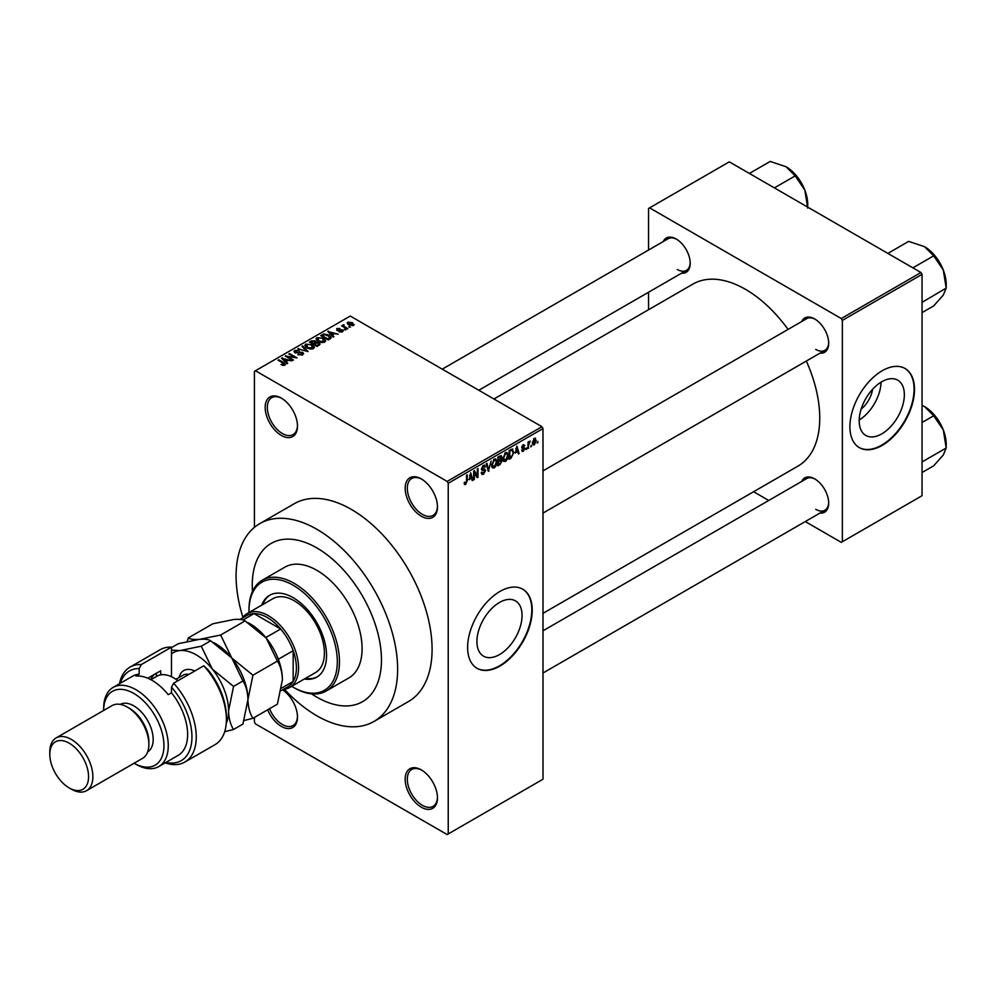<?xml version="1.0" encoding="UTF-8"?>
<svg xmlns="http://www.w3.org/2000/svg" width="996" height="996" viewBox="0 0 996 996"><rect width="100%" height="100%" fill="white"/><g stroke="black" fill="none" stroke-linecap="round" stroke-linejoin="round"><path stroke-width="1.49" d="M421.308 516.227A22.846 13.185 60 0 1 405.16 488.252A22.846 13.185 60 0 1 421.308 478.927L421.308 478.927A22.846 13.185 60 0 1 437.468 506.902A22.846 13.185 60 0 1 421.308 516.227M421.856 479.25A21.314 12.313 -120 0 0 411.734 478.491A21.314 12.313 -120 0 0 408.46 495.585A21.314 12.313 -120 0 0 422.391 514.372A21.314 12.313 -120 0 0 433.048 515.418A21.314 12.313 -120 0 0 437.456 506.267M421.308 807.196A22.846 13.185 60 0 1 405.16 779.221A22.846 13.185 60 0 1 421.308 769.896L421.308 769.896A22.846 13.185 60 0 1 437.468 797.871A22.846 13.185 60 0 1 421.308 807.196M421.856 770.219A21.314 12.313 -120 0 0 411.734 769.46A21.314 12.313 -120 0 0 408.46 786.541A21.314 12.313 -120 0 0 422.391 805.328A21.314 12.313 -120 0 0 433.048 806.387A21.314 12.313 -120 0 0 437.456 797.236M282.553 689.83A22.846 13.185 60 0 1 297.48 717.045A22.846 13.185 60 0 1 281.32 726.37A22.846 13.185 60 0 1 267.663 709.787M269.518 708.716A21.314 12.313 -120 0 0 282.403 724.515A21.314 12.313 -120 0 0 293.061 725.561A21.314 12.313 -120 0 0 297.468 716.41M281.32 435.414A22.846 13.185 60 0 1 265.173 407.426A22.846 13.185 60 0 1 281.32 398.101L281.32 398.101A22.846 13.185 60 0 1 297.48 426.089A22.846 13.185 60 0 1 281.32 435.414M281.868 398.437A21.314 12.313 -120 0 0 271.734 397.678A21.314 12.313 -120 0 0 268.472 414.759A21.314 12.313 -120 0 0 282.403 433.546A21.314 12.313 -120 0 0 293.061 434.605A21.314 12.313 -120 0 0 297.468 425.441M499.494 654.584A31.922 18.426 120 0 0 520.348 626.447A31.922 18.426 120 0 0 515.455 600.874A31.922 18.426 120 0 0 499.494 602.456A31.922 18.426 120 0 0 478.64 630.58A31.922 18.426 120 0 0 483.533 656.165A31.922 18.426 120 0 0 499.494 654.584M499.93 666.063A45.692 26.382 120 0 0 529.772 625.812A45.692 26.382 120 0 0 522.763 589.196A45.692 26.382 120 0 0 499.93 591.462A45.692 26.382 120 0 0 470.075 631.725A45.692 26.382 120 0 0 477.084 668.328A45.692 26.382 120 0 0 499.93 666.063M476.872 668.204A45.692 26.382 120 0 0 499.494 665.814A45.692 26.382 120 0 0 529.287 625.749A45.692 26.382 120 0 0 522.551 589.072M801.743 321.496A19.796 11.429 60 0 1 814.691 318.957L814.691 318.957A19.796 11.429 60 0 1 814.691 318.969A19.796 11.429 60 0 1 828.684 343.209A19.796 11.429 60 0 1 820.019 353.157M815.238 319.293A18.277 10.545 -120 0 0 806.623 318.683L542.994 470.884M663.261 241.542A19.796 11.429 60 0 1 676.209 239.015L676.209 239.015A19.796 11.429 60 0 1 690.203 263.255A19.796 11.429 60 0 1 681.538 273.203M676.757 239.339A18.277 10.545 -120 0 0 668.142 238.729L442.236 369.155M801.743 481.404A19.796 11.429 60 0 1 814.691 478.864L814.691 478.864A19.796 11.429 60 0 1 828.684 503.117A19.796 11.429 60 0 1 820.019 513.065M815.238 479.201A18.277 10.545 -120 0 0 806.623 478.59L542.994 630.792M316.865 547.937A91.371 52.751 -120 0 0 271.173 543.418A91.371 52.751 -120 0 0 252.461 591.487A91.371 52.751 -120 0 1 271.173 543.418A91.371 52.751 -120 0 1 316.865 547.937A91.371 52.751 -120 0 1 376.55 628.464A91.371 52.751 -120 0 1 362.544 701.682A91.371 52.751 -120 0 0 376.55 628.464A91.371 52.751 -120 0 0 316.865 547.937M311.561 693.851A91.371 52.751 -120 0 0 316.865 697.15A91.371 52.751 -120 0 0 362.544 701.682L362.544 701.682A91.371 52.751 -120 0 1 316.865 697.15A91.371 52.751 -120 0 1 311.561 693.851M284.458 689.269A114.216 65.948 -120 0 0 316.865 715.8A114.216 65.948 -120 0 0 373.973 721.465A114.216 65.948 -120 0 0 391.478 629.933A114.216 65.948 -120 0 0 316.865 529.287A114.216 65.948 -120 0 0 259.757 523.635A114.216 65.948 -120 0 0 242.875 617.246M373.973 721.465L408.422 701.57A114.216 65.948 -120 0 0 425.939 610.038A114.216 65.948 -120 0 0 351.314 509.392A114.216 65.948 -120 0 0 294.206 503.739L259.757 523.635M542.994 613.324L797.983 466.103A105.078 60.669 -120 0 0 806.324 361.062M788.048 329.402A105.078 60.669 -120 0 0 745.444 289.313A105.078 60.669 -120 0 0 692.905 284.097L493.916 398.985M872.571 389.324A20.219 11.678 -60 0 1 861.167 409.07M881.771 433.87A31.922 18.426 120 0 0 902.625 405.745A31.922 18.426 120 0 0 897.732 380.161A31.922 18.426 120 0 0 881.771 381.742A31.922 18.426 120 0 0 860.918 409.866A31.922 18.426 120 0 0 865.81 435.451A31.922 18.426 120 0 0 881.771 433.87M859.212 420.026A31.922 18.426 120 0 0 881.074 382.165M882.207 445.361A45.692 26.382 120 0 0 912.05 405.098A45.692 26.382 120 0 0 905.053 368.495A45.692 26.382 120 0 0 882.207 370.749A45.692 26.382 120 0 0 852.364 411.012A45.692 26.382 120 0 0 859.361 447.627A45.692 26.382 120 0 0 882.207 445.361M859.15 447.49A45.692 26.382 120 0 0 881.771 445.112A45.692 26.382 120 0 0 911.564 405.048A45.692 26.382 120 0 0 904.829 368.371M531.441 445.187L530.756 446.831L531.441 445.187M528.702 444.726L528.017 448.412L528.017 442.075L528.702 441.689L528.702 442.697L530.171 441.066L528.702 444.726L528.017 444.341M526.747 447.901L526.062 449.545L526.747 447.901M521.667 450.279L523.323 451.225L521.655 450.155L523.373 450.304L524.12 448.312L521.755 447.391L523.298 444.689L524.892 445.586L523.323 445.586L522.439 446.868L524.992 448.225L523.323 451.225L522.215 451.4M522.34 449.657L523.373 450.304M522.153 448.374L521.755 447.391L523.448 448.349M523.298 444.689L524.892 445.586L523.323 444.677M524.207 446.096L522.651 445.187M521.879 446.532L522.663 447.266M523.448 447.167L524.992 448.225L523.224 447.204M515.43 453.08L516.924 446.108L519.115 453.554L518.393 453.964L517.796 451.711L514.895 452.769M505.507 461.522L503.54 461.297L502.856 458.695L505.507 452.582L507.076 452.445L508.147 455.533L507.462 459.056L505.507 461.522L502.992 460.077M494.24 468.02L492.273 467.796L491.601 465.194L494.253 459.094L495.821 458.944L496.892 462.044L496.207 465.555L494.24 468.02L491.738 466.576M464.273 483.707L465.68 484.517L464.597 484.517L464.198 482.662L464.883 482.151L465.705 483.483L466.439 482.4L466.539 475.204L467.224 474.806L467.224 480.707L465.68 484.517L464.597 484.517M464.198 482.935L465.705 483.483M447.154 481.417L541.924 426.699L542.994 428.566L542.994 779.221L448.237 833.938L448.237 483.284L447.154 481.417L255.474 370.749L254.403 371.371L254.403 527.357M542.994 428.566L448.237 483.284M469.228 479.761L470.722 472.789L472.901 480.234L472.191 480.645L471.594 478.391L468.68 479.45M474.37 472.415L474.37 479.387L473.685 479.773L473.685 471.071L474.42 470.647L477.308 475.964L477.308 468.979L477.993 468.581L477.993 477.296L477.258 477.719L473.685 472.017M484.94 470.884L481.964 470.224L481.417 468.879L483.371 465.369L484.803 465.169L485.438 466.775L484.753 467.286L483.396 466.377L482.325 469.278L484.591 469.004L485.637 470.473L483.496 474.233L481.94 474.432L481.23 472.602L481.915 472.092L483.558 473.175L484.94 470.884L483.197 469.278M481.23 472.627L483.558 473.175M484.753 467.286L482.637 465.929M482.375 469.303L485.637 470.473M491.14 460.999L488.326 471.332L486.297 463.8L487.007 463.389L488.613 470.137L491.14 460.999M500.677 458.969L502.084 460.824L499.992 464.597L497.863 465.817L497.863 457.114L501.324 455.633L501.536 459.318M512.131 449.034L513.724 452.259L511.135 458.16L509.13 459.318L509.13 450.615L512.753 449.146M532.511 443.83L534.329 444.876L532.424 442.697L534.329 438.315L536.246 440.431L534.329 444.876L533.184 444.988M534.329 438.315L535.499 438.215M537.902 441.452L537.218 443.096L537.902 441.452M254.403 717.444L254.403 722.025L255.474 723.893L447.154 834.561L448.237 833.938M350.53 327.062L348.774 326.837L350.53 327.062M345.836 329.776L344.068 329.552L345.836 329.776M333.921 336.648L333.212 337.059L327.759 331.506L338.204 334.183L334.644 333.635L332.266 335.005L333.921 336.648M325.505 341.292L325.505 340.296L324.696 342.101L321.546 342.549L318.284 341.441L316.043 338.914L316.965 337.632L323.476 338.341L325.605 340.819M314.238 347.791L314.238 346.795L313.429 348.6L310.279 349.048L307.017 347.94L304.788 345.413L305.71 344.13L312.221 344.84L314.338 347.318M302.684 354.8L297.866 354.638L301.863 354.252L301.962 352.709L294.941 352.721L293.982 351.501L294.828 350.405L299.136 350.517L295.725 350.903L295.65 352.347L302.635 352.31L303.631 353.605L302.684 354.8L302.635 352.31M301.863 355.161L301.962 352.709M295.725 350.903L295.65 353.045M287.72 363.328L286.997 363.739L281.544 358.187L291.99 360.863L288.429 360.315L286.064 361.685L287.72 363.328M541.924 426.699L350.243 316.043L255.474 370.749M283.25 365.408L281.034 364.586L284.009 364.561L284.184 363.814L278.096 360.179L278.78 359.78L283.897 362.743L284.856 365.096L283.25 365.408M284.009 365.395L284.184 363.814M285.466 364.299L284.856 365.096M293.459 360.017L292.774 360.403L285.242 356.058L294.903 357.452L288.865 353.966L289.55 353.568L297.082 357.925L287.433 356.531L293.459 360.017M308.088 351.576L297.841 348.774L306.83 351.277L301.975 346.396L302.697 345.973L308.088 351.576M319.081 345.226L316.952 346.446L309.42 342.101L311.549 340.869L315.334 340.869L316.168 342.213L318.957 342.736L320.077 344.093L319.081 345.226M316.205 341.989L316.168 342.898M330.224 338.789L328.219 339.947L320.675 335.59L323.825 333.946L329.004 335.092L331.27 337.544L330.224 338.789M342.512 331.805L339.076 331.755L341.777 331.319L341.852 330.299L336.822 330.336L336.81 328.543L339.96 328.531L337.619 328.979L337.395 329.875L342.4 329.825L342.512 331.805L343.247 330.884M341.777 332.104L341.852 330.299M336.822 330.336L336.81 328.543L336.81 330.323M337.619 328.979L337.395 330.585M347.791 328.643L347.106 329.041L341.628 325.879L343.184 325.978L343.035 324.945L343.981 324.746L343.956 326.277L347.791 328.643M343.184 326.775L343.035 325.779M343.969 325.543L343.956 327.223M353.518 325.455L348.774 324.908L347.841 322.169L352.534 322.679L353.518 325.455L354.203 324.497M347.156 323.127L347.841 322.169L347.841 324.273M920.976 272.518L922.047 274.386L842.367 320.388L841.284 318.533L920.976 272.518L729.296 161.85L648.533 208.488L648.533 250.046M648.533 292.251L648.533 309.719M842.367 320.388L842.367 541.724L841.284 542.347L805.291 521.568M768.738 500.465L753.611 491.725M842.367 541.724L922.047 495.722L922.047 274.386M841.284 318.533L649.604 207.865M815.761 349.422A18.277 10.545 -120 0 0 824.9 350.331A18.277 10.545 -120 0 0 828.672 342.574M677.28 269.48A18.277 10.545 -120 0 0 686.418 270.377A18.277 10.545 -120 0 0 690.191 262.62M815.761 509.33A18.277 10.545 -120 0 0 824.9 510.238A18.277 10.545 -120 0 0 828.672 502.482M281.619 364.897L281.619 364.138M278.78 360.577L278.78 359.78M282.266 358.921L282.266 357.776M286.064 362.781L286.064 361.685M283.86 359.407L285.416 361.038L287.321 359.942L282.74 358.398L283.86 360.54M285.416 362.121L285.416 361.038M282.74 359.407L282.74 358.398M287.321 360.963L287.321 359.942M285.964 356.481L285.964 355.634M289.55 354.364L289.55 353.568M287.433 357.315L287.433 356.531M298.451 354.925L298.451 354.19M294.828 352.659L294.828 350.405M299.796 352.584L299.796 351.874M298.551 349.011L298.551 348.363M302.697 347.118L302.697 345.973M305.71 347.031L305.71 344.13M312.221 345.674L312.221 344.84M312.545 348.961L311.511 345.226L309.519 344.404L306.594 344.628L305.897 347.193M306.594 344.628L307.714 347.554L312.545 348.09L313.217 347.118L313.217 348.712M307.714 348.314L307.714 347.554M311.549 341.877L311.549 340.869M315.334 343.321L315.334 340.869M318.944 343.919L318.957 342.736M310.989 342.213L313.242 343.508L315.172 342.313L314.761 341.342L312.184 341.516L310.989 342.998M313.242 344.305L313.242 343.508M315.172 343.408L314.761 341.342M314.114 344.018L316.765 345.537L318.832 344.243L318.272 343.134L315.471 343.234L314.114 344.803M316.765 346.334L316.765 345.537M318.832 345.363L318.272 343.134M318.21 345.724L318.21 344.703M316.965 340.532L316.965 337.632M323.476 339.175L323.476 338.341M323.8 342.462L322.766 338.727L320.774 337.905L317.849 338.13L317.151 340.694M317.849 338.13L318.981 341.055L323.8 341.591L324.484 340.62L324.484 342.201M318.981 341.802L318.981 341.055M323.825 334.805L323.825 333.946M329.004 335.926L329.004 335.092M322.243 335.714L328.02 339.038L329.875 336.698L324.584 334.531L322.243 336.499M328.02 339.835L328.02 339.038M330.149 338.827L329.875 336.698M329.253 339.35L329.253 338.329M328.481 332.241L328.481 331.095M332.266 336.1L332.266 335.005M330.062 332.726L331.618 334.37L333.523 333.262L328.954 331.73L330.062 333.859M331.618 335.44L331.618 334.37M328.954 332.726L328.954 331.73M333.523 334.283L333.523 333.262M339.673 331.979L339.673 331.295M338.08 330.709L338.08 330.012M342.4 331.867L342.4 329.825M344.765 329.937L344.765 329.153M342.313 326.265L342.313 325.48M343.981 325.53L343.981 324.746M344.952 327.796L344.952 326.999M349.459 327.236L349.459 326.439M352.534 323.526L352.534 322.679M352.758 325.742L351.899 323.102L348.612 322.629L348.226 324.572M348.612 322.629L349.459 324.522L353.132 324.422L353.132 325.63M349.459 325.269L349.459 324.522M471.93 479.661L472.901 480.234M470.71 477.881L471.594 478.391M470.1 475.702L469.452 478.603L471.357 477.507L470.411 473.872L470.1 475.702L469.539 475.378M473.685 478.989L474.37 479.387M475.839 475.117L477.308 475.964M476.586 476.474L477.993 477.296M481.242 472.926L483.496 474.233M483.185 465.481L485.438 466.775M488.077 470.411L488.999 470.946M487.891 469.726L488.613 470.137M496.157 461.621L496.892 462.044M495.908 460.613L494.253 460.102L492.285 464.821L494.24 467.012L496.207 462.405L495.908 460.613L493.506 459.666M491.626 464.435L492.285 464.821M491.688 466.302L494.24 467.012M499.992 455.894L501.884 456.977M497.863 457.338L498.548 460.339L499.843 459.592L502.084 460.824M497.863 459.94L498.548 460.339M499.843 459.592L501.2 457.525L498.548 457.737M501.2 457.525L498.872 456.542M498.548 461.347L498.548 464.397L500.714 463.04L501.386 461.235L497.863 460.961M497.863 464.012L498.548 464.397M499.021 460.065L501.386 461.235M507.412 455.122L508.147 455.533M507.176 454.114L505.507 453.603L503.54 458.309L505.495 460.501L507.462 455.907L507.176 454.114L504.76 453.168M502.88 457.936L503.54 458.309M502.943 459.791L505.495 460.501M510.251 457.65L511.135 458.16M513.015 451.848L513.724 452.259M509.815 451.238L509.815 457.899L512.766 454.923L513.04 452.645L512.006 450.142L509.13 450.839M509.13 457.513L509.815 457.899M510.139 450.03L511.023 450.528M510.973 449.545L512.33 450.229L511.06 449.495M518.132 452.993L519.115 453.554M516.924 451.2L517.796 451.711M516.302 449.022L515.667 451.923L517.571 450.827L516.613 447.192L516.302 449.022L515.741 448.71M521.78 446.955L524.12 448.312M526.062 448.748L526.747 449.146M528.017 447.615L528.702 448.013M528.017 442.299L528.702 442.697M529.1 441.577L529.984 442.075M528.017 442.896L528.839 443.369M530.756 446.034L531.441 446.432M535.487 439.995L536.246 440.431M533.981 438.564L535.039 439.174L533.109 442.299L534.354 443.967L535.562 440.892L533.669 438.863M532.462 441.925L533.109 442.299M532.449 443.332L534.354 443.967M537.218 442.299L537.902 442.697M304.353 678.998A47.21 27.253 -120 0 0 316.778 677.106A47.21 27.253 -120 0 0 324.011 639.283A47.21 27.253 -120 0 0 293.173 597.675A47.21 27.253 -120 0 0 269.567 595.334A47.21 27.253 -120 0 0 261.711 605.145M305.436 678.376A47.21 27.253 -120 0 0 317.301 676.794M291.679 686.319A62.437 36.055 -120 0 0 293.173 687.203A62.437 36.055 -120 0 0 337.32 661.718A62.437 36.055 -120 0 0 293.173 585.25A62.437 36.055 -120 0 0 249.012 610.735A62.437 36.055 -120 0 0 249.037 612.465M294.243 687.825L293.173 687.203L294.243 687.825A63.956 36.927 60 0 0 326.227 691L348.837 677.94A63.956 36.927 -120 0 0 358.647 626.683A63.956 36.927 -120 0 0 316.865 570.322A63.956 36.927 -120 0 0 284.881 567.16L262.259 580.207A63.956 36.927 60 0 1 294.243 583.382A63.956 36.927 60 0 1 336.026 639.743A63.956 36.927 60 0 1 326.227 691M249.012 610.735L249.012 609.49A63.956 36.927 60 0 1 262.259 580.207M242.19 618.18A42.641 24.614 60 0 1 247.083 613.598L272.929 598.671A42.641 24.614 60 0 1 294.243 600.787A42.641 24.614 60 0 1 322.106 638.361A42.641 24.614 60 0 1 315.57 672.537L289.724 687.452A42.641 24.614 60 0 1 283.312 689.394M270.103 595.035A47.21 27.253 -120 0 0 262.795 604.522M912.884 267.849L933.688 255.848L943.299 270.041A30.652 17.691 -120 0 1 946.2 284.221L946.2 288.093L943.299 295.065L933.688 305.897L922.047 312.62M922.047 302.336L946.2 288.093L943.299 270.041A30.652 17.691 -120 0 0 924.525 246.684L933.688 255.848M922.757 301.639L922.047 300.916M887.859 253.407L908.663 241.393L924.525 246.684M247.083 613.598A42.641 24.614 60 0 1 279.938 625.015A42.641 24.614 60 0 1 298.551 667.93A42.641 24.614 60 0 1 289.724 687.452M281.221 690.602L287.881 686.754A41.122 23.742 -120 0 0 293.173 681.451A41.122 23.742 -120 0 0 296.397 667.93A41.122 23.742 -120 0 0 293.173 650.687A41.122 23.742 -120 0 0 280.648 628.999L254.005 613.611A41.122 23.742 -120 0 0 246.759 615.54L240.036 619.425M265.795 637.565L280.648 628.999A41.122 23.742 -120 0 0 254.005 613.611L242.962 619.985M281.681 688.087L293.173 681.451L293.173 650.687L278.32 659.252M922.047 462.244L922.757 461.546L922.047 460.824M922.047 472.527L933.688 465.804L943.299 454.973L946.2 448.001L922.757 461.546M943.299 429.948L946.2 448.001L946.2 444.129A30.652 17.691 -120 0 0 943.299 429.948A30.652 17.691 -120 0 0 924.525 406.592L933.688 415.755L943.299 429.948M922.047 422.478L933.688 415.755M922.047 405.31L924.525 406.592M774.402 187.895L795.206 175.894L804.818 190.087A30.652 17.691 -120 0 1 807.719 204.267L807.719 207.131M749.378 173.453L770.182 161.439L786.043 166.73A30.652 17.691 -120 0 1 804.818 190.087L807.719 208.139M786.043 166.73L795.206 175.894M171.486 647.139A54.83 31.648 -120 0 0 160.219 649.678L130.078 667.083A54.83 31.648 60 0 1 141.332 664.544L171.486 647.139L171.486 676.745M134.099 763.235A42.641 24.614 -120 0 0 163.942 745.469A42.641 24.614 -120 0 0 133.8 693.428A42.641 24.614 -120 0 0 103.646 710.472L103.646 708.343A45.692 26.382 60 0 1 113.108 687.427A45.692 26.382 60 0 1 135.954 689.693A45.692 26.382 60 0 1 165.797 729.956A45.692 26.382 60 0 1 158.787 766.559A45.692 26.382 60 0 1 135.954 764.293A45.692 26.382 60 0 1 135.942 764.293L134.099 763.235L135.942 764.293M86.565 790.675L142.565 758.342A30.453 17.579 -120 0 0 148.865 744.398L148.865 741.92A27.415 15.824 -120 0 0 129.492 708.343L127.339 707.098A30.453 17.579 -120 0 0 112.1 705.591L56.112 737.924A30.453 17.579 60 0 1 71.338 739.43A30.453 17.579 60 0 1 91.234 766.273A30.453 17.579 60 0 1 86.565 790.675A30.453 17.579 60 0 1 71.338 789.168L69.185 787.923A27.415 15.824 -120 0 0 88.569 776.731A27.415 15.824 -120 0 0 69.185 743.165A27.415 15.824 -120 0 0 49.8 754.346A27.415 15.824 -120 0 0 69.185 787.923L71.338 789.168M148.865 744.398A30.453 17.579 -120 0 0 127.339 707.098L129.492 708.343M147.682 751.868A27.415 15.824 -120 0 0 151.653 729.844A27.415 15.824 -120 0 0 133.8 705.853A27.415 15.824 -120 0 0 120.267 704.396M158.787 766.559L178.172 755.366A45.692 26.382 -120 0 0 171.486 692.83L168.249 694.685A45.692 26.382 60 0 0 152.102 680.368A45.692 26.382 60 0 0 135.954 676.035L139.179 674.168A45.692 26.382 -120 0 0 132.493 676.234L113.108 687.427M165.996 762.401A51.78 29.892 -120 0 0 191.83 740.289A51.78 29.892 -120 0 0 171.486 687.19L173.64 683.194L203.794 665.789A54.83 31.648 -120 0 1 226.403 719.535A54.83 31.648 -120 0 1 215.049 744.635L184.895 762.04A54.83 31.648 60 0 1 165.174 762.874M173.64 683.194A54.83 31.648 60 0 1 184.895 762.04M119.495 683.742A54.83 31.648 60 0 1 130.078 667.083M141.332 664.544L139.179 668.54L139.179 674.168M139.179 668.54A51.78 29.892 -120 0 0 120.304 683.268M171.486 692.83L171.486 687.19M203.794 665.789L208.102 669.86A51.78 29.892 60 0 1 226.403 717.045L226.403 719.535M147.794 678.214L160.717 670.744L160.717 674.852M150.745 679.621A36.553 21.103 60 0 1 154.542 674.317M156.409 676.496L156.409 673.234M49.8 754.346L49.8 751.868A30.453 17.579 60 0 1 56.112 737.924M244.132 720.494L252.934 718.29L277.398 704.172L282.403 679.745C282.192 672.213 280.523 666 277.398 661.095L252.934 675.213L231.794 658.007L220.639 635.025L245.091 620.906L266.243 638.112L277.398 661.095M252.934 718.29C249.809 713.385 248.153 707.172 247.942 699.64L252.934 675.213M220.639 635.025L199.486 639.357C193.996 639.756 190.286 639.27 188.331 637.913L212.795 623.795L233.936 619.462C239.426 619.064 243.149 619.549 245.091 620.906M188.331 637.913L187.148 641.486M247.942 700.138A45.692 26.382 -120 0 0 247.942 699.64A45.692 26.382 -120 0 0 231.794 658.007A45.692 26.382 -120 0 0 213.742 642.657M282.403 679.745A45.692 26.382 60 0 0 266.243 638.112A45.692 26.382 -120 0 0 248.203 622.761M171.486 647.637L178.334 643.69L199.486 639.357C204.964 638.959 208.687 639.444 210.642 640.802L231.794 658.007L242.937 680.99C246.062 685.895 247.73 692.108 247.942 699.64L242.937 724.067L233.55 729.483C230.437 724.578 228.769 718.365 228.557 710.833A45.692 26.382 -120 0 0 212.409 669.2A45.692 26.382 -120 0 0 180.102 650.55A45.692 26.382 -120 0 0 171.486 653.924M226.254 723.32A45.692 26.382 -120 0 0 228.557 710.833L233.55 686.406L212.409 669.2L201.254 646.217L180.102 650.55L171.486 650.139M224.698 731.699L233.55 729.483M201.254 646.217L210.642 640.802M233.55 686.406L242.937 680.99M177.861 680.754A33.503 19.347 -120 0 0 173.64 677.878A33.503 19.347 -120 0 0 156.882 676.222L150.882 679.683M173.64 677.878L174.711 678.5A31.984 18.463 60 0 1 177.998 680.679M283.897 363.565L283.897 362.743M298.215 353.045L298.215 352.335M314.524 343.782L314.524 342.761M322.604 335.503L322.604 334.482M339.175 330.597L339.175 329.738M466.539 480.321L467.224 480.707M481.429 469.178L483.234 470.224M487.554 468.469L488.351 468.929M499.108 464.086L499.992 464.597M179.093 677.467A24.975 14.417 60 0 1 194.755 670.993M188.867 674.404A21.314 12.313 -120 0 0 183.003 675.213L175.968 679.272M284.321 364.125L284.321 365.32M302.523 353.443L302.523 354.887M295.102 351.638L295.102 352.821M315.309 341.964L315.309 343.334M342.226 330.784L342.226 331.954M337.134 329.514L337.134 330.485M343.745 325.879L343.745 327.099M484.342 466.228L483.122 465.53M495.435 460.015L494.041 459.218M500.888 456.691L499.743 456.031M501.038 460.289L499.83 459.592M506.69 453.516L505.308 452.719M522.663 450.404L521.916 449.968M523.933 445.486L522.962 444.913M936.875 258.263L942.341 267.75M542.994 513.089L824.9 350.331M824.9 510.238L542.994 672.997M686.418 270.377L478.79 390.258M936.875 418.171L942.341 427.658M798.381 178.309L803.859 187.796"/></g></svg>
